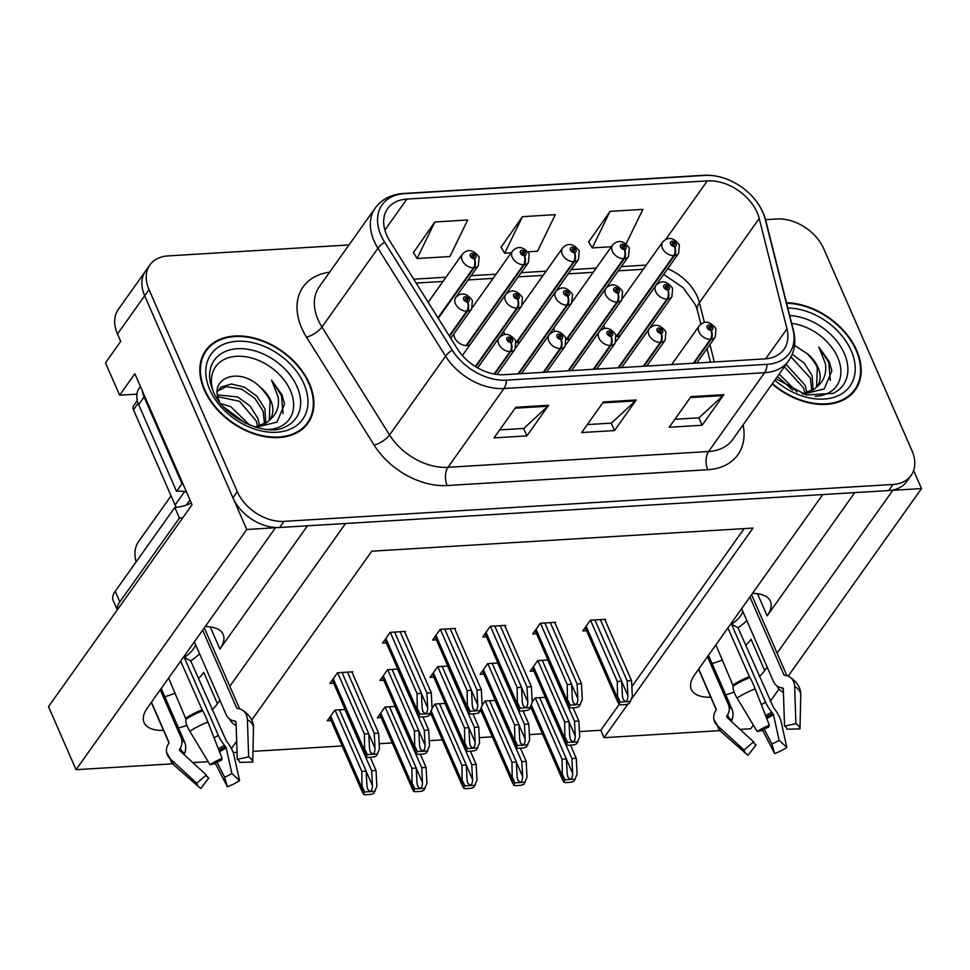 <?xml version="1.0" encoding="UTF-8"?>
<svg xmlns="http://www.w3.org/2000/svg" width="970" height="970" viewBox="0 0 970 970"><rect width="100%" height="100%" fill="white"/><g stroke="black" fill="none" stroke-linecap="round" stroke-linejoin="round"><path stroke-width="1.45" d="M752.465 593.422A41.819 19.63 -23.6 0 1 770.435 601.255A41.819 19.63 -23.6 0 1 767.149 615.865L854.752 492.627M307.49 525.801L219.887 649.051A41.819 19.63 156.4 0 0 223.173 634.428A41.819 19.63 156.4 0 0 205.203 626.596M725.742 694.823A41.819 19.63 156.4 0 0 734.096 692.059M759.34 676.623A41.819 19.63 156.4 0 0 764.699 670.549L767.161 667.081M764.699 670.549L751.022 639.242A41.819 19.63 -23.6 0 1 745.663 645.329M722.48 659.927A41.819 19.63 -23.6 0 1 712.065 663.516M453.863 333.935A10.452 7.275 35.4 0 0 454.603 337.645A10.452 7.275 35.4 0 0 469.977 344.811M516.283 342.555A10.452 7.275 35.4 0 0 520.041 341.779M566.347 339.524A10.452 7.275 35.4 0 0 570.105 338.736M616.411 336.481A10.452 7.275 35.4 0 0 620.169 335.705M178.48 728.009A41.819 19.63 156.4 0 0 186.834 725.245M212.078 709.81A41.819 19.63 156.4 0 0 217.438 703.723L219.899 700.267M164.803 696.702A41.819 19.63 156.4 0 0 175.218 693.113M198.401 678.503A41.819 19.63 156.4 0 0 203.761 672.416L217.438 703.723M136.94 394.135L119.625 395.19L105.487 362.828L120.716 341.404L117.479 334.007A39.212 27.281 35.4 0 1 118.376 309.297L145.561 271.042A39.212 27.281 35.4 0 0 144.675 295.753L246.78 529.487L275.48 527.741L147.355 707.979A41.819 19.63 156.4 0 0 144.069 722.589A41.819 19.63 156.4 0 0 163.506 730.398M119.625 395.19L134.854 373.765L192.06 504.703L48.5 706.657L76.036 769.683L246.78 529.487M788.186 676.126L921.5 488.577L913.619 470.523M740.086 729.428L750.756 728.785L753.351 725.123M770.18 701.443L778.983 689.076M777.079 653.125L892.812 490.311L921.5 488.577M229.817 686.311L345.55 523.497L822.73 494.567L694.617 674.793A41.819 19.63 156.4 0 0 691.331 689.415A41.819 19.63 156.4 0 0 710.768 697.224M208.126 761.68L192.824 762.602M172.672 763.827L76.036 769.683M631.506 699.018L753.023 528.068L371.765 551.19L251.703 720.079M236.68 741.226L231.406 748.634M719.934 730.652L604.031 737.673L627.954 704.026M547.25 371.255A10.452 7.275 35.4 0 0 547.25 372.08M597.314 368.224A10.452 7.275 35.4 0 0 597.314 369.049M503.927 330.891A10.452 7.275 35.4 0 0 504.618 334.517M553.979 327.86A10.452 7.275 35.4 0 0 554.682 331.473M604.043 324.829A10.452 7.275 35.4 0 0 604.734 328.442M136.164 561.836A39.212 27.281 -144.6 0 1 138.637 541.49L171.072 495.852M579.405 731.574L600.794 730.277L604.031 737.673M233.176 752.562L237.044 752.332M252.976 751.362L342.167 745.954M379.161 743.711L392.232 742.923M429.225 740.68L442.284 739.88M479.289 737.636L492.348 736.848M529.353 734.605L542.412 733.817M600.794 730.277L619.175 704.426M631.834 686.614L744.148 528.614M395.19 706.427L384.969 707.045L377.354 717.764L381.137 717.533M429.734 714.587L431.201 714.502M445.254 703.395L435.033 704.014L432.062 708.185M479.798 711.556L481.253 711.459M495.318 700.364L485.097 700.983L482.126 705.154M529.862 708.512L531.317 708.427M545.382 697.321L535.149 697.951L532.19 702.11M345.138 709.47L334.905 710.088L327.29 720.795L331.073 720.564M397.785 669.094L387.563 669.712L379.949 680.419L383.732 680.188M447.849 666.051L437.628 666.669L430.013 677.387L433.796 677.157M497.913 663.019L487.68 663.638L480.077 674.344L483.848 674.114M547.977 659.988L537.744 660.606L530.129 671.313L533.912 671.082M352.207 672.683L352.825 671.81L337.499 672.744L329.885 683.45L333.668 683.219M454.93 629.275L455.548 628.402L440.222 629.324L432.608 640.042L436.379 639.812M504.994 626.232L505.612 625.359L490.274 626.293L482.66 636.999L486.443 636.769M555.046 623.201L555.664 622.328L540.338 623.261L532.724 633.968L536.507 633.737M605.11 620.169L605.729 619.296L590.403 620.218L582.788 630.937L586.571 630.706M404.866 632.307L405.484 631.434L390.158 632.367L382.544 643.074L386.327 642.843M204.318 389.964A62.735 43.662 35.4 0 0 255.158 434.257A62.735 43.662 35.4 0 0 308.011 423.114A62.735 43.662 35.4 0 0 309.43 383.587A62.735 43.662 35.4 0 0 258.59 339.294A62.735 43.662 35.4 0 0 205.749 350.425A62.735 43.662 35.4 0 0 204.318 389.964M305.647 426.048A62.735 43.662 35.4 0 0 306.762 423.732M772.181 383.95A62.735 43.662 35.4 0 0 855.273 389.94A62.735 43.662 35.4 0 0 856.692 350.4A62.735 43.662 35.4 0 0 786.476 302.737M852.897 392.862A62.735 43.662 35.4 0 0 854.024 390.558M386.654 235.043A41.819 29.1 -144.6 0 1 387.6 208.683A41.819 29.1 -144.6 0 1 406.903 199.08L707.36 180.856A41.819 29.1 -144.6 0 1 759.219 218.492L786.973 328.842A41.819 29.1 -144.6 0 1 783.99 349.285A41.819 29.1 -144.6 0 1 764.687 358.9L504.085 374.699A41.819 29.1 -144.6 0 1 457.355 348.824L389.746 240.887A41.819 29.1 -144.6 0 1 386.654 235.043M381.016 235.383A48.536 33.78 35.4 0 0 384.617 242.173L452.226 350.109A48.536 33.78 35.4 0 0 506.461 380.143L767.064 364.332A48.536 33.78 35.4 0 0 792.939 329.448L765.172 219.099A48.536 33.78 35.4 0 0 753.108 197.346A48.536 33.78 35.4 0 0 728.373 179.753A48.536 33.78 35.4 0 0 704.984 175.424L404.526 193.636A48.536 33.78 35.4 0 0 381.016 235.383M349.006 244.937L168.004 255.91A39.212 27.281 35.4 0 0 149.913 264.931L145.561 271.042A39.212 27.281 35.4 0 0 144.675 295.753L232.921 497.755A39.212 27.281 35.4 0 0 279.639 527.498L888.653 490.565A39.212 27.281 35.4 0 0 906.744 481.556L911.097 475.433A39.212 27.281 35.4 0 0 911.994 450.735L823.736 248.732A39.212 27.281 35.4 0 0 777.031 218.99L765.585 219.681M626.111 243.87L642.88 209.362L610.033 211.363L588.669 241.93M434.839 221.984L417.088 258.517L449.934 256.529L467.685 219.984L434.839 221.984L413.475 252.552M527.862 251.812L537.525 251.218L555.289 214.673L522.43 216.674L501.066 247.241M149.913 264.931A39.212 27.281 35.4 0 0 149.016 289.63L237.274 491.632A39.212 27.281 35.4 0 0 283.98 521.375L893.006 484.454A39.212 27.281 35.4 0 0 911.097 475.433M548.644 405.278L526.892 435.882L494.045 437.87L515.785 407.267L548.644 405.278A10.452 5.687 -93.5 0 1 547.832 406.212L515.131 408.2M723.838 394.657L702.086 425.26L669.227 427.249L690.979 396.645L723.838 394.657A10.452 5.687 -93.5 0 1 723.026 395.59L690.325 397.579M636.235 399.967L614.483 430.571L581.636 432.559L603.388 401.956L636.235 399.967A10.452 5.687 -93.5 0 1 635.423 400.901L602.734 402.889M614.483 430.571L611.233 423.138M587.311 424.581L611.415 423.126L635.423 400.901M702.086 425.26L698.837 417.827M674.902 419.27L699.006 417.815L723.026 395.59M526.892 435.882L523.642 428.449M499.708 429.892L523.812 428.437L547.832 406.212M522.43 216.674L504.679 253.206L500.896 246.962M511.263 252.818L504.679 253.206M417.088 258.517L413.305 252.273M610.033 211.363L592.27 247.896L588.499 241.651M611.379 246.744L592.27 247.896M205.567 351.807A62.735 43.662 35.4 0 0 203.761 353.626M400.125 631.761L426.897 693.029L427.661 707.821C427.661 711.265 426.836 713.217 425.212 713.678L422.944 711.628L422.18 708.161L421.429 693.368L417.051 693.635L417.318 710.331L418.543 716.284A6.535 3.068 156.4 0 0 421.453 716.988L424.739 716.794A6.535 3.068 156.4 0 0 428.982 715.642L432.099 708.706L431.274 692.774L404.514 631.494M494.712 374.129L510.814 351.492A6.535 3.686 -96 0 0 510.984 342.398A3.262 2.279 35.4 0 0 512.451 339.597A3.262 2.279 35.4 0 0 508.547 337.123A3.262 2.279 35.4 0 0 506.97 339.936A3.262 2.279 35.4 0 0 510.741 342.422L510.123 340.834A1.309 0.909 -144.6 0 1 508.644 339.015A1.309 0.909 -144.6 0 1 510.778 340.531A1.309 0.909 -144.6 0 1 510.22 340.822L510.984 342.398M510.741 342.422A6.535 3.419 89 0 1 510.099 351.54A9.797 6.826 -144.6 0 1 498.774 344.095A9.797 6.826 -144.6 0 1 499.004 337.912C504.424 332.346 510.002 333.316 515.713 340.809L514.973 349.273A9.797 6.826 -144.6 0 1 510.814 351.492M494.106 374.02L510.099 351.54M390.279 632.355L417.051 693.635M394.657 632.088L421.429 693.368M426.897 693.029L431.274 692.774M417.864 709.567L419.998 714.223L430.437 713.593M419.998 714.223L418.543 716.284M347.478 672.137L374.25 733.417L375.002 748.197C375.002 751.641 374.19 753.593 372.553 754.054L370.285 752.005L369.521 748.537L368.77 733.744L364.393 734.011L364.659 750.707L365.884 756.661A6.535 3.068 156.4 0 0 368.806 757.376L372.092 757.17A6.535 3.068 156.4 0 0 376.324 756.03L379.44 749.082L378.627 733.15L351.855 671.87M449.546 336.36L467.479 311.127A6.535 3.686 -96 0 0 467.649 302.034A3.262 2.279 35.4 0 0 469.116 299.233A3.262 2.279 35.4 0 0 465.224 296.759A3.262 2.279 35.4 0 0 463.648 299.572A3.262 2.279 35.4 0 0 467.419 302.058L466.788 300.47A1.309 0.909 -144.6 0 1 465.309 298.651A1.309 0.909 -144.6 0 1 467.443 300.166A1.309 0.909 -144.6 0 1 466.885 300.457L467.649 302.034M467.419 302.058A6.535 3.419 89 0 1 466.764 311.176A9.797 6.826 -144.6 0 1 455.451 303.731A9.797 6.826 -144.6 0 1 455.67 297.547C461.102 291.982 466.667 292.952 472.39 300.445L471.65 308.909A9.797 6.826 -144.6 0 1 467.479 311.127M449.231 335.85L466.764 311.176M337.621 672.731L364.393 734.011M341.998 672.465L368.77 733.744M374.25 733.417L378.627 733.15M365.205 749.943L367.339 754.611L377.791 753.969M367.339 754.611L365.884 756.661M344.883 709.482L371.655 770.762L372.407 785.542C372.407 788.986 371.595 790.938 369.958 791.399L367.691 789.35L366.927 785.882L366.175 771.089L361.798 771.356L362.065 788.052L363.289 794.006A6.535 3.068 156.4 0 0 366.211 794.721L369.497 794.515A6.535 3.068 156.4 0 0 373.729 793.375L376.845 786.428L376.033 770.495L370.261 757.279M438.258 318.318L474.209 267.732A6.535 3.686 -96 0 0 474.391 258.638A3.262 2.279 35.4 0 0 475.846 255.837A3.262 2.279 35.4 0 0 471.953 253.364A3.262 2.279 35.4 0 0 470.377 256.177A3.262 2.279 35.4 0 0 474.148 258.65L473.53 257.062A1.309 0.909 -144.6 0 1 472.05 255.243A1.309 0.909 -144.6 0 1 474.172 256.759A1.309 0.909 -144.6 0 1 473.627 257.062L474.391 258.638M474.148 258.65A6.535 3.419 89 0 1 473.493 267.781A9.797 6.826 -144.6 0 1 462.181 260.324A9.797 6.826 -144.6 0 1 462.399 254.152C467.831 248.587 473.396 249.557 479.119 257.05L478.38 265.513A9.797 6.826 -144.6 0 1 474.209 267.732M437.931 317.808L473.493 267.781M335.026 710.076L361.798 771.356M339.403 709.81L366.175 771.089M371.655 770.762L376.033 770.495M362.61 787.288L364.756 791.956L375.196 791.314M364.756 791.956L363.289 794.006M151.441 702.219L168.901 742.171A1.309 1.152 169.5 0 1 168.841 743.105L168.028 744.536A14.38 12.622 -10.5 0 0 166.61 752.453A14.38 12.622 -10.5 0 0 170.223 758.843L196.752 783.202L206.319 775.006L179.789 750.647A1.309 1.152 169.5 0 1 179.595 749.337L180.408 747.918A14.38 12.622 -10.5 0 0 181.814 740.001A14.38 12.622 -10.5 0 0 181.075 737.576L160.232 689.876M209.932 764.663A30.058 14.101 -23.6 0 1 222.106 758.491L221.451 760.25A17.933 8.415 -23.6 0 0 214.188 763.948L209.932 764.663L189.817 731.283A14.38 4.389 -123.4 0 1 185.985 719.267L168.635 678.042M180.662 661.128L202.584 710.852A14.38 1.37 69.3 0 1 207.932 722.08L222.106 758.491M194.376 641.837L226.192 714.684A14.38 11.919 -61.7 0 0 230.811 719.813A14.38 11.919 -61.7 0 0 233.782 720.843L235.249 721.11A1.309 1.079 118.3 0 1 236.037 722.104L237.274 759.292L248.647 756.879L247.398 719.691A14.38 11.919 -61.7 0 0 241.712 709.688A14.38 11.919 -61.7 0 0 238.741 708.658L237.274 708.391A1.309 1.079 118.3 0 1 236.583 707.833L202.657 630.185M195.552 644.553A26.141 12.27 -23.6 0 1 184.264 657.418L218.298 735.321A14.38 4.389 56.6 0 0 224.434 745.251L226.192 747.834L231.866 773.454L239.566 780.607L233.891 754.987A14.38 4.389 56.6 0 0 226.374 740.995L190.702 660.885A39.212 18.394 156.4 0 0 199.602 653.816M161.214 688.482L184.639 742.086A14.38 11.919 118.3 0 1 184.615 753.253L184.106 754.599M236.146 725.487A14.38 12.622 169.5 0 1 229.757 719.194L229.72 719.134M231.866 773.454A17.933 8.415 -23.6 0 1 224.591 777.14L216.977 762.287M206.877 776.424L208.768 778.098A17.933 8.415 -23.6 0 1 207.689 777.358A17.933 8.415 -23.6 0 1 206.319 775.006M237.274 759.292A17.933 8.415 -23.6 0 1 239.723 762.396L252.746 762.068A30.058 14.101 -23.6 0 0 248.647 756.879M239.566 780.607A30.058 14.101 -23.6 0 1 227.38 786.791L224.591 777.14M208.768 778.098L200.851 788.404A30.058 14.101 -23.6 0 1 199.044 787.155A30.058 14.101 -23.6 0 1 196.752 783.202M215.304 763.232A14.38 1.37 -110.7 0 0 215.776 764.178L227.38 786.791M241.712 709.688C252.273 716.26 253.158 723.996 253.303 725.136A14.38 12.622 169.5 0 1 253.497 727.415L252.746 762.068M182.833 517.677A26.141 12.27 -23.6 0 1 179.426 518.041L119.831 601.885A26.141 12.27 156.4 0 0 117.382 609.754M179.426 518.041L174.806 507.468L115.212 591.312A26.141 12.27 156.4 0 0 113.15 600.442L117.285 609.9M174.806 507.468A26.141 12.27 156.4 0 0 191.345 503.078M182.845 483.606A26.141 18.188 35.4 0 0 181.984 483.703L144.094 396.985A26.141 18.188 -144.6 0 1 142.384 391.007M140.42 386.521L139.256 388.158A26.141 18.188 35.4 0 0 138.661 404.635L176.552 491.353L181.984 483.703M186.531 492.032A26.141 18.188 35.4 0 0 176.552 491.353M184.264 657.418L190.702 660.885M450.189 628.73L476.961 689.997L477.713 704.79C477.713 708.233 476.9 710.185 475.264 710.646L472.996 708.585L472.244 705.117L471.493 690.337L467.103 690.591L467.382 707.288L468.607 713.241A6.535 3.068 156.4 0 0 471.517 713.956L474.803 713.762A6.535 3.068 156.4 0 0 479.047 712.611L482.151 705.663L481.338 689.731L454.566 628.463M543.94 372.286L560.866 348.46A6.535 3.686 -96 0 0 561.048 339.367A3.262 2.279 35.4 0 0 562.503 336.566A3.262 2.279 35.4 0 0 558.611 334.092A3.262 2.279 35.4 0 0 557.035 336.893A3.262 2.279 35.4 0 0 560.805 339.379L560.187 337.79A1.309 0.909 -144.6 0 1 558.708 335.972A1.309 0.909 -144.6 0 1 560.83 337.487A1.309 0.909 -144.6 0 1 560.284 337.79L561.048 339.367M560.805 339.379A6.535 3.419 89 0 1 560.151 348.509A9.797 6.826 -144.6 0 1 548.838 341.052A9.797 6.826 -144.6 0 1 549.056 334.88C554.488 329.315 560.054 330.285 565.777 337.778L565.037 346.241A9.797 6.826 -144.6 0 1 560.866 348.46M543.224 372.322L560.151 348.509M440.332 629.324L467.103 690.591M444.721 629.057L471.493 690.337M476.961 689.997L481.338 689.731M467.916 706.524L470.062 711.192L480.502 710.561M470.062 711.192L468.607 713.241M500.253 625.686L527.025 686.966L527.777 701.759C527.777 705.19 526.965 707.142 525.328 707.603L523.06 705.554L522.309 702.086L521.545 687.293L517.168 687.56L517.434 704.256L518.659 710.21A6.535 3.068 156.4 0 0 521.581 710.925L524.867 710.719A6.535 3.068 156.4 0 0 529.111 709.579L532.215 702.632L531.402 686.699L504.63 625.42M593.992 369.255L610.93 345.429A6.535 3.686 -96 0 0 611.1 336.335A3.262 2.279 35.4 0 0 612.567 333.534A3.262 2.279 35.4 0 0 608.675 331.049A3.262 2.279 35.4 0 0 607.099 333.862A3.262 2.279 35.4 0 0 610.87 336.347L610.239 334.759A1.309 0.909 -144.6 0 1 608.76 332.94A1.309 0.909 -144.6 0 1 610.894 334.456A1.309 0.909 -144.6 0 1 610.336 334.747L611.1 336.335M610.87 336.347A6.535 3.419 89 0 1 610.215 345.466A9.797 6.826 -144.6 0 1 598.902 338.021A9.797 6.826 -144.6 0 1 599.12 331.849C604.553 326.284 610.118 327.242 615.841 334.735L615.101 343.198A9.797 6.826 -144.6 0 1 610.93 345.429M593.276 369.291L610.215 345.466M490.396 626.293L517.168 687.56M494.773 626.026L521.545 687.293M527.025 686.966L531.402 686.699M517.98 703.492L520.126 708.161L530.566 707.53M520.126 708.161L518.659 710.21M550.317 622.655L577.089 683.923L577.841 698.715C577.841 702.159 577.029 704.111 575.392 704.572L573.125 702.522L572.361 699.055L571.609 684.262L567.232 684.529L567.499 701.225L568.723 707.178A6.535 3.068 156.4 0 0 571.645 707.894L574.931 707.688A6.535 3.068 156.4 0 0 579.163 706.536L582.279 699.6L581.466 683.668L554.694 622.388M644.056 366.211L660.994 342.386A6.535 3.686 -96 0 0 661.164 333.292A3.262 2.279 35.4 0 0 662.631 330.491A3.262 2.279 35.4 0 0 658.739 328.018A3.262 2.279 35.4 0 0 657.151 330.831A3.262 2.279 35.4 0 0 660.922 333.316L660.303 331.728A1.309 0.909 -144.6 0 1 658.824 329.909A1.309 0.909 -144.6 0 1 660.958 331.425A1.309 0.909 -144.6 0 1 660.4 331.716L661.164 333.292M660.922 333.316A6.535 3.419 89 0 1 660.279 342.434A9.797 6.826 -144.6 0 1 648.966 334.989A9.797 6.826 -144.6 0 1 649.185 328.806C654.604 323.24 660.182 324.21 665.905 331.704L665.165 340.167A9.797 6.826 -144.6 0 1 660.994 342.386M643.34 366.26L660.279 342.434M540.46 623.249L567.232 684.529M544.837 622.982L571.609 684.262M577.089 683.923L581.466 683.668M568.044 700.461L570.178 705.129L580.63 704.487M570.178 705.129L568.723 707.178M600.381 619.624L627.141 680.891L627.905 695.684C627.905 699.127 627.081 701.08 625.456 701.54L623.189 699.479L622.425 696.011L621.673 681.231L617.296 681.486L617.563 698.182L618.787 704.135A6.535 3.068 156.4 0 0 621.709 704.851L624.983 704.656A6.535 3.068 156.4 0 0 629.227 703.505L632.343 696.557L631.531 680.625L604.759 619.357M694.12 363.18L711.058 339.354A6.535 3.686 -96 0 0 711.228 330.261A3.262 2.279 35.4 0 0 712.695 327.46A3.262 2.279 35.4 0 0 708.803 324.986A3.262 2.279 35.4 0 0 707.215 327.799A3.262 2.279 35.4 0 0 710.986 330.273L710.367 328.684A1.309 0.909 -144.6 0 1 708.888 326.866A1.309 0.909 -144.6 0 1 711.022 328.381A1.309 0.909 -144.6 0 1 710.464 328.684L711.228 330.261M710.986 330.273A6.535 3.419 89 0 1 710.343 339.403A9.797 6.826 -144.6 0 1 699.018 331.946A9.797 6.826 -144.6 0 1 699.249 325.774C704.669 320.209 710.246 321.179 715.957 328.672L715.229 337.136A9.797 6.826 -144.6 0 1 711.058 339.354M693.404 363.216L710.343 339.403M590.524 620.218L617.296 681.486M594.901 619.951L621.673 681.231M627.141 680.891L631.531 680.625M618.108 697.418L620.242 702.086L630.682 701.455M620.242 702.086L618.787 704.135M397.542 669.106L424.302 730.374L425.066 745.166C425.066 748.61 424.242 750.562 422.617 751.022L420.349 748.961L419.586 745.506L418.834 730.713L414.457 730.98L414.724 747.676L415.948 753.629A6.535 3.068 156.4 0 0 418.87 754.333L422.144 754.139A6.535 3.068 156.4 0 0 426.388 752.987L429.504 746.039L428.691 730.107L422.92 716.903M475.809 366.805L517.543 308.096A6.535 3.686 -96 0 0 517.713 299.002A3.262 2.279 35.4 0 0 519.18 296.202A3.262 2.279 35.4 0 0 515.288 293.728A3.262 2.279 35.4 0 0 513.7 296.541A3.262 2.279 35.4 0 0 517.471 299.015L516.852 297.426A1.309 0.909 -144.6 0 1 515.373 295.608A1.309 0.909 -144.6 0 1 517.507 297.123A1.309 0.909 -144.6 0 1 516.949 297.426L517.713 299.002M517.471 299.015A6.535 3.419 89 0 1 516.828 308.145A9.797 6.826 -144.6 0 1 505.515 300.688A9.797 6.826 -144.6 0 1 505.734 294.516C511.154 288.951 516.731 289.921 522.442 297.414L521.714 305.877A9.797 6.826 -144.6 0 1 517.543 308.096M475.336 366.514L516.828 308.145M387.685 669.7L414.457 730.98M392.062 669.433L418.834 730.713M424.302 730.374L428.691 730.107M415.269 746.912L417.403 751.568L427.843 750.938M417.403 751.568L415.948 753.629M447.594 666.063L474.366 727.342L475.118 742.135C475.118 745.578 474.306 747.53 472.681 747.991L470.401 745.93L469.65 742.462L468.898 727.67L464.509 727.936L464.788 744.633L466.012 750.586A6.535 3.068 156.4 0 0 468.922 751.301L472.208 751.107A6.535 3.068 156.4 0 0 476.452 749.955L479.556 743.008L478.743 727.076L472.984 713.871M518.732 373.814L567.608 305.065A6.535 3.686 -96 0 0 567.777 295.971A3.262 2.279 35.4 0 0 569.245 293.17A3.262 2.279 35.4 0 0 565.352 290.685A3.262 2.279 35.4 0 0 563.764 293.498A3.262 2.279 35.4 0 0 567.535 295.983L566.916 294.395A1.309 0.909 -144.6 0 1 565.437 292.576A1.309 0.909 -144.6 0 1 567.571 294.092A1.309 0.909 -144.6 0 1 567.013 294.383L567.777 295.971M567.535 295.983A6.535 3.419 89 0 1 566.892 305.101A9.797 6.826 -144.6 0 1 555.567 297.657A9.797 6.826 -144.6 0 1 555.798 291.485C561.218 285.92 566.795 286.877 572.506 294.383L571.779 302.834A9.797 6.826 -144.6 0 1 567.608 305.065M518.016 373.85L566.892 305.101M437.749 666.669L464.509 727.936M442.126 666.402L468.898 727.67M474.366 727.342L478.743 727.076M465.321 743.869L467.467 748.537L477.907 747.906M467.467 748.537L466.012 750.586M497.658 663.031L524.43 724.311L525.182 739.091C525.182 742.535 524.37 744.487 522.733 744.948L520.466 742.899L519.714 739.431L518.95 724.638L514.573 724.905L514.84 741.601L516.076 747.555A6.535 3.068 156.4 0 0 518.986 748.27L522.272 748.064A6.535 3.068 156.4 0 0 526.516 746.924L529.62 739.977L528.808 724.044L523.036 710.84M568.796 370.782L617.66 302.022A6.535 3.686 -96 0 0 617.841 292.928A3.262 2.279 35.4 0 0 619.296 290.127A3.262 2.279 35.4 0 0 615.404 287.654A3.262 2.279 35.4 0 0 613.828 290.466A3.262 2.279 35.4 0 0 617.599 292.952L616.981 291.364A1.309 0.909 -144.6 0 1 615.501 289.545A1.309 0.909 -144.6 0 1 617.635 291.061A1.309 0.909 -144.6 0 1 617.078 291.352L617.841 292.928M617.599 292.952A6.535 3.419 89 0 1 616.944 302.07A9.797 6.826 -144.6 0 1 605.632 294.625A9.797 6.826 -144.6 0 1 605.85 288.442C611.282 282.876 616.847 283.846 622.57 291.339L621.831 299.803A9.797 6.826 -144.6 0 1 617.66 302.022M568.08 370.819L616.944 302.07M487.801 663.625L514.573 724.905M492.19 663.359L518.95 724.638M524.43 724.311L528.808 724.044M515.385 740.837L517.531 745.506L527.971 744.863M517.531 745.506L516.076 747.555M547.723 660L574.495 721.268L575.246 736.06C575.246 739.504 574.434 741.456 572.797 741.917L570.53 739.855L569.766 736.4L569.014 721.607L564.637 721.874L564.904 738.57L566.128 744.523A6.535 3.068 156.4 0 0 569.05 745.227L572.336 745.033A6.535 3.068 156.4 0 0 576.568 743.881L579.684 736.933L578.872 721.001L573.1 707.797M618.86 367.739L667.724 298.99A6.535 3.686 -96 0 0 667.894 289.897A3.262 2.279 35.4 0 0 669.361 287.096A3.262 2.279 35.4 0 0 665.468 284.622A3.262 2.279 35.4 0 0 663.892 287.435A3.262 2.279 35.4 0 0 667.663 289.909L667.045 288.32A1.309 0.909 -144.6 0 1 665.565 286.502A1.309 0.909 -144.6 0 1 667.687 288.017A1.309 0.909 -144.6 0 1 667.13 288.32L667.894 289.897M667.663 289.909A6.535 3.419 89 0 1 667.008 299.039A9.797 6.826 -144.6 0 1 655.696 291.582A9.797 6.826 -144.6 0 1 655.914 285.41C661.346 279.845 666.911 280.815 672.634 288.308L671.895 296.771A9.797 6.826 -144.6 0 1 667.724 298.99M618.145 367.788L667.008 299.039M537.865 660.594L564.637 721.874M542.242 660.327L569.014 721.607M574.495 721.268L578.872 721.001M565.449 737.806L567.596 742.462L578.035 741.832M567.596 742.462L566.128 744.523M394.948 706.451L421.707 767.719L422.471 782.511C422.471 785.955 421.659 787.907 420.022 788.367L417.755 786.306L416.991 782.838L416.239 768.058L411.862 768.313L412.129 785.009L413.353 790.962A6.535 3.068 156.4 0 0 416.275 791.678L419.561 791.484A6.535 3.068 156.4 0 0 423.793 790.332L426.909 783.384L426.097 767.452L420.325 754.248M466.776 345.587L524.273 264.701A6.535 3.686 -96 0 0 524.443 255.607A3.262 2.279 35.4 0 0 525.91 252.806A3.262 2.279 35.4 0 0 522.018 250.333A3.262 2.279 35.4 0 0 520.441 253.134A3.262 2.279 35.4 0 0 524.212 255.619L523.594 254.031A1.309 0.909 -144.6 0 1 522.115 252.212A1.309 0.909 -144.6 0 1 524.236 253.728A1.309 0.909 -144.6 0 1 523.679 254.019L524.443 255.607M524.212 255.619A6.535 3.419 89 0 1 523.558 264.737A9.797 6.826 -144.6 0 1 512.245 257.292A9.797 6.826 -144.6 0 1 512.463 251.121C517.895 245.555 523.461 246.513 529.183 254.019L528.444 262.47A9.797 6.826 -144.6 0 1 524.273 264.701M466.085 345.587L523.558 264.737M385.09 707.045L411.862 768.313M389.467 706.778L416.239 768.058M421.707 767.719L426.097 767.452M412.674 784.257L414.808 788.913L425.248 788.283M414.808 788.913L413.353 790.962M445 703.408L471.772 764.687L472.536 779.48C472.536 782.911 471.711 784.863 470.086 785.336L467.819 783.275L467.055 779.807L466.303 765.015L461.926 765.281L462.193 781.978L463.417 787.931A6.535 3.068 156.4 0 0 466.327 788.646L469.613 788.44A6.535 3.068 156.4 0 0 473.857 787.301L476.973 780.353L476.161 764.421L470.389 751.216M516.84 342.555L574.337 261.657A6.535 3.686 -96 0 0 574.507 252.564A3.262 2.279 35.4 0 0 575.974 249.775A3.262 2.279 35.4 0 0 572.082 247.289A3.262 2.279 35.4 0 0 570.493 250.102A3.262 2.279 35.4 0 0 574.276 252.588L573.646 251A1.309 0.909 -144.6 0 1 572.167 249.181A1.309 0.909 -144.6 0 1 574.301 250.696A1.309 0.909 -144.6 0 1 573.743 250.987L574.507 252.564M574.276 252.588A6.535 3.419 89 0 1 573.622 261.706A9.797 6.826 -144.6 0 1 562.309 254.261A9.797 6.826 -144.6 0 1 562.527 248.077C567.947 242.512 573.525 243.482 579.248 250.975L578.508 259.439A9.797 6.826 -144.6 0 1 574.337 261.657M516.246 342.41L573.622 261.706M435.154 704.014L461.926 765.281M439.531 703.747L466.303 765.015M471.772 764.687L476.161 764.421M462.738 781.214L464.872 785.882L475.312 785.251M464.872 785.882L463.417 787.931M495.064 700.376L521.836 761.656L522.587 776.436C522.587 779.88 521.775 781.832 520.138 782.293L517.871 780.244L517.119 776.776L516.367 761.984L511.978 762.25L512.257 778.946L513.482 784.9A6.535 3.068 156.4 0 0 516.392 785.615L519.678 785.409A6.535 3.068 156.4 0 0 523.921 784.269L527.025 777.322L526.213 761.389L520.441 748.173M566.892 339.524L624.401 258.626A6.535 3.686 -96 0 0 624.571 249.532A3.262 2.279 35.4 0 0 626.038 246.732A3.262 2.279 35.4 0 0 622.146 244.258A3.262 2.279 35.4 0 0 620.558 247.071A3.262 2.279 35.4 0 0 624.328 249.545L623.71 247.956A1.309 0.909 -144.6 0 1 622.231 246.137A1.309 0.909 -144.6 0 1 624.365 247.653A1.309 0.909 -144.6 0 1 623.807 247.956L624.571 249.532M624.328 249.545A6.535 3.419 89 0 1 623.686 258.675A9.797 6.826 -144.6 0 1 612.361 251.218A9.797 6.826 -144.6 0 1 612.591 245.046C618.011 239.481 623.589 240.451 629.3 247.944L628.572 256.407A9.797 6.826 -144.6 0 1 624.401 258.626M566.31 339.379L623.686 258.675M485.206 700.97L511.978 762.25M489.595 700.704L516.367 761.984M521.836 761.656L526.213 761.389M512.79 778.182L514.937 782.851L525.376 782.208M514.937 782.851L513.482 784.9M545.128 697.345L571.9 758.613L572.652 773.405C572.652 776.849 571.839 778.801 570.202 779.262L567.935 777.2L567.183 773.733L566.419 758.952L562.042 759.207L562.309 775.903L563.534 781.856A6.535 3.068 156.4 0 0 566.456 782.572L569.742 782.378A6.535 3.068 156.4 0 0 573.985 781.226L577.089 774.278L576.277 758.346L570.505 745.142M616.956 336.481L674.465 255.595A6.535 3.686 -96 0 0 674.635 246.501A3.262 2.279 35.4 0 0 676.102 243.7A3.262 2.279 35.4 0 0 672.198 241.227A3.262 2.279 35.4 0 0 670.622 244.028A3.262 2.279 35.4 0 0 674.393 246.513L673.774 244.925A1.309 0.909 -144.6 0 1 672.295 243.106A1.309 0.909 -144.6 0 1 674.429 244.622A1.309 0.909 -144.6 0 1 673.871 244.913L674.635 246.501M674.393 246.513A6.535 3.419 89 0 1 673.75 255.631A9.797 6.826 -144.6 0 1 662.425 248.187A9.797 6.826 -144.6 0 1 662.655 242.015C668.075 236.45 673.653 237.407 679.364 244.913L678.624 253.364A9.797 6.826 -144.6 0 1 674.465 255.595M616.374 336.347L673.75 255.631M535.27 697.939L562.042 759.207M539.647 697.672L566.419 758.952M571.9 758.613L576.277 758.346M562.855 775.151L565.001 779.807L575.44 779.177M565.001 779.807L563.534 781.856M212.866 390.389A45.226 31.476 -144.6 0 1 239.044 356.22A45.226 31.476 -144.6 0 1 290.418 390.595A45.226 31.476 -144.6 0 1 267.926 429.528M255.874 427.297L276.996 422.12L284.586 404.053L282.015 394.851L271.576 380.191L278.123 396.839C279.554 406.745 276.559 414.59 269.139 420.374A29.549 20.564 35.4 0 0 270.084 419.185A29.549 20.564 35.4 0 0 270.751 400.574A29.549 20.564 35.4 0 0 259.936 386.848C238.681 365.811 208.053 378.445 219.475 401.325M204.864 389.928A62.08 43.201 -144.6 0 1 206.27 350.8A62.08 43.201 -144.6 0 1 258.566 339.779A62.08 43.201 -144.6 0 1 308.884 383.623A62.08 43.201 -144.6 0 1 307.478 422.738A62.08 43.201 -144.6 0 1 255.183 433.76A62.08 43.201 -144.6 0 1 204.864 389.928M217.619 394.887L237.698 396.972L250.005 405.981L257.971 418.543L259.633 426.182M217.959 396.669L239.566 401.337L256.25 420.98L257.705 426.642M217.389 391.734L221.002 387.139L231.406 383.999L244.61 387.26L256.917 396.269L264.883 408.831L265.853 423.308M217.765 390.971L226.325 386.666L241.712 389.164L254.977 398.476L263.149 411.256L264.495 424.157M269.139 420.374L267.308 422.192L255.001 427.03M259.936 386.848C266.216 393.65 269.587 398.549 270.06 401.544L269.248 420.252M220.93 403.666L230.799 406.685L249.702 425.127M223.9 407.133L245.446 423.211M137.291 400.549L133.63 405.702A6.535 4.547 35.4 0 0 133.484 409.813L175.061 505.006A6.535 4.547 35.4 0 0 176.649 507.31M271.576 380.191L281.47 395.627L283.07 413.705M698.703 669.045L716.163 708.985A1.309 1.152 169.5 0 1 716.102 709.931L715.29 711.349A14.38 12.622 -10.5 0 0 713.871 719.267A14.38 12.622 -10.5 0 0 717.485 725.669L744.014 750.028L753.581 741.82L727.051 717.461A1.309 1.152 169.5 0 1 726.857 716.163L727.67 714.732A14.38 12.622 -10.5 0 0 729.076 706.815A14.38 12.622 -10.5 0 0 728.337 704.39L707.494 656.69M757.194 731.489A30.058 14.101 -23.6 0 1 769.368 725.305L768.713 727.076A17.933 8.415 -23.6 0 0 761.45 730.762L757.194 731.489L737.079 698.097A14.38 4.389 -123.4 0 1 733.247 686.093L715.896 644.868M727.912 627.954L749.846 677.666A14.38 1.37 69.3 0 1 755.193 688.906L769.368 725.305M741.626 608.663L773.454 681.498A14.38 11.919 -61.7 0 0 778.073 686.627A14.38 11.919 -61.7 0 0 781.032 687.657L782.511 687.924A1.309 1.079 118.3 0 1 783.299 688.93L784.536 726.118L795.909 723.693L794.66 686.518A14.38 11.919 -61.7 0 0 788.962 676.514A14.38 11.919 -61.7 0 0 786.003 675.472L784.536 675.205A1.309 1.079 118.3 0 1 783.845 674.647L749.919 596.999M742.814 611.367A26.141 12.27 -23.6 0 1 731.525 624.231L765.56 702.135A14.38 4.389 56.6 0 0 771.696 712.065L773.454 714.647L779.128 740.268L786.828 747.433L781.153 721.801A14.38 4.389 56.6 0 0 773.636 707.821L737.964 627.699A39.212 18.394 156.4 0 0 746.864 620.642M708.476 655.308L731.889 708.912A14.38 11.919 118.3 0 1 731.877 720.079L731.368 721.425M783.408 692.313A14.38 12.622 169.5 0 1 777.019 686.02L776.982 685.948M779.128 740.268A17.933 8.415 -23.6 0 1 771.853 743.954L764.227 729.101M754.139 743.238L756.03 744.911A17.933 8.415 -23.6 0 1 754.951 744.172A17.933 8.415 -23.6 0 1 753.581 741.82M784.536 726.118A17.933 8.415 -23.6 0 1 786.985 729.21L800.007 728.894A30.058 14.101 -23.6 0 0 795.909 723.693M786.828 747.433A30.058 14.101 -23.6 0 1 774.642 753.605L771.853 743.954M756.03 744.911L748.112 755.218A30.058 14.101 -23.6 0 1 746.306 753.969A30.058 14.101 -23.6 0 1 744.014 750.028M762.565 730.058A14.38 1.37 -110.7 0 0 763.038 730.992L774.642 753.605M788.962 676.514C799.535 683.086 800.42 690.822 800.565 691.962A14.38 12.622 169.5 0 1 800.747 694.241L800.007 728.894M731.525 624.231L737.964 627.699M791.678 323.386A45.226 31.476 -144.6 0 1 837.68 357.409A45.226 31.476 -144.6 0 1 815.188 396.342M803.136 394.123L824.257 388.934L831.848 370.879L829.277 361.677L818.838 347.005L825.385 363.653C826.816 373.559 823.821 381.416 816.4 387.2A29.549 20.564 35.4 0 0 817.346 386.012A29.549 20.564 35.4 0 0 818.013 367.387A29.549 20.564 35.4 0 0 807.198 353.662L794.551 345.441M786.609 303.27A62.08 43.201 -144.6 0 1 856.146 350.437A62.08 43.201 -144.6 0 1 854.74 389.564A62.08 43.201 -144.6 0 1 772.447 383.574M786.112 364.356L805.233 385.369L806.894 393.008M784.378 366.781L803.512 387.794L804.967 393.468M792.26 354.268L804.336 363.265L812.145 375.657L813.115 390.122M791.011 356.936L810.411 378.082L811.757 390.983M816.4 387.2L814.57 389.006L802.263 393.856M807.198 353.662C813.478 360.464 816.849 365.363 817.322 368.37L816.51 387.078M779.201 374.068L796.964 391.941M777.479 376.505L792.708 390.025M818.838 347.005L828.732 362.44L830.332 380.519M767.149 615.865L757.473 593.725M219.887 649.051L210.211 626.911M117.479 334.007L149.016 289.63M759.219 218.492L699.406 302.64A41.819 29.1 35.4 0 0 697.369 296.723A41.819 29.1 35.4 0 0 667.699 268.751M704.39 322.452L699.406 302.64A23.522 13.095 165.9 0 0 697.442 310.509L695.514 304.956L683.244 287.787L663.674 274.401M406.903 199.08L384.872 230.072M743.068 424.908A65.354 45.481 -144.6 0 1 707.748 469.735L447.146 485.533A13.071 7.105 -93.5 0 1 447.958 467.31L503.976 388.521A52.283 36.387 -144.6 0 1 445.57 356.172L377.961 248.235A52.283 36.387 -144.6 0 1 374.08 240.936A52.283 36.387 -144.6 0 1 375.269 207.98L319.263 286.781A52.283 36.387 35.4 0 0 318.075 319.724A52.283 36.387 35.4 0 0 321.943 327.023L389.564 434.96A52.283 36.387 35.4 0 0 447.958 467.31L708.573 451.511A52.283 36.387 35.4 0 0 732.702 439.495L788.707 360.695A52.283 36.387 -144.6 0 1 764.578 372.71L503.976 388.521A13.071 7.105 -93.5 0 0 506.461 380.143M384.617 242.173A13.071 4.801 -32.1 0 0 377.961 248.235L321.943 327.023A13.071 4.801 147.9 0 1 306.532 337.172A65.354 45.481 -144.6 0 1 329.63 272.194M767.064 364.332A13.071 7.105 86.5 0 1 764.578 372.71L708.573 451.511A13.071 7.105 -93.5 0 0 707.748 469.735M792.939 329.448A13.071 7.275 -14.1 0 1 793.533 330.77L765.766 220.42A13.071 7.275 -14.1 0 0 765.172 219.099M447.146 485.533A65.354 45.481 -144.6 0 1 374.141 445.109A13.071 4.801 147.9 0 0 389.564 434.96L445.57 356.172A13.071 4.801 -32.1 0 1 452.226 350.109M704.984 175.424A13.071 7.105 -93.5 0 0 703.686 175.279L403.229 193.503A13.071 7.105 86.5 0 1 404.526 193.636M374.141 445.109L306.532 337.172M237.274 491.632L232.921 497.755M283.98 521.375L279.639 527.498M893.006 484.454L888.653 490.565M786.973 328.842L765.657 358.827M714.32 361.955L709.943 344.556M707.36 180.856L665.76 239.384M646.25 265.089L621.321 266.592M596.186 268.12L571.257 269.636M546.122 271.151L521.193 272.667M496.058 274.195L471.141 275.698M446.006 277.226L413.741 279.178M643.183 269.393L640.649 269.454A23.522 12.792 -93.5 0 0 643.825 268.496M421.441 693.586L427.661 707.821M385.878 638.381L417.318 710.331M368.782 733.975L375.002 748.197M333.231 678.757L364.659 750.707M366.187 771.32L372.407 785.542M330.637 716.102L362.065 788.052M186.082 717.994A39.212 18.394 -23.6 0 1 201.978 709.931M236.583 707.833A39.212 18.394 -23.6 0 1 237.638 708.452M184.639 742.086A26.141 12.27 -23.6 0 1 181.645 739.237M218.298 735.321A26.141 12.27 -23.6 0 1 214.067 737.818M224.434 745.251A30.919 14.514 -23.6 0 1 218.335 748.779M184.615 753.253A30.919 14.514 -23.6 0 1 180.408 747.918M233.782 720.843A30.919 14.514 -23.6 0 1 236.049 722.504M225.513 746.56A32.24 15.132 -23.6 0 1 218.941 750.343M180.068 750.889A32.24 15.132 -23.6 0 1 179.595 749.337M226.192 747.834A32.58 15.29 -23.6 0 1 219.462 751.702M199.044 787.155L173.63 764.724A44.705 20.976 -23.6 0 1 170.223 758.843M247.398 719.691A44.705 20.976 -23.6 0 1 253.497 727.415M189.817 731.283A44.705 20.976 -23.6 0 1 207.932 722.08M185.985 719.267A40.97 19.218 -23.6 0 1 202.584 710.852M186.216 718.661A39.649 18.6 -23.6 0 1 202.281 710.513M138.661 404.635L144.094 396.985M119.831 601.885L115.212 591.312M471.493 690.555L477.713 704.79M435.942 635.338L467.382 707.288M521.557 687.524L527.777 701.759M486.006 632.307L517.434 704.256M571.621 684.48L577.841 698.715M536.07 629.275L567.499 701.225M621.685 681.449L627.905 695.684M586.122 626.232L617.563 698.182M418.846 730.931L425.066 745.166M383.283 675.726L414.724 747.676M468.91 727.9L475.118 742.135M433.347 672.683L464.788 744.633M518.962 724.869L525.182 739.091M483.412 669.652L514.84 741.601M569.026 721.826L575.246 736.06M533.476 666.62L564.904 738.57M416.251 768.276L422.471 782.511M380.701 713.059L412.129 785.009M466.315 765.245L472.536 779.48M431.262 711.18L462.193 781.978M516.367 762.214L522.587 776.436M481.314 708.136L512.257 778.946M566.432 759.17L572.652 773.405M531.378 705.105L562.309 775.903M297.062 386.715A50.076 34.847 -144.6 0 1 285.859 426.582C267.599 438.003 223.27 418.482 213.06 390.837C210.199 384.023 209.096 377.9 209.75 372.48A50.076 34.847 -144.6 0 1 248.077 349.321A50.076 34.847 -144.6 0 1 297.062 386.715M209.787 389.625A56.199 39.115 -144.6 0 1 237.007 341.294A56.199 39.115 -144.6 0 1 303.962 383.914A56.199 39.115 -144.6 0 1 276.741 432.244A56.199 39.115 -144.6 0 1 209.787 389.625M186.325 505.067L189.975 499.938M175.061 505.006L184.591 491.608M133.484 409.813L138.116 403.29M733.344 684.808A39.212 18.394 -23.6 0 1 749.24 676.745M783.845 674.647A39.212 18.394 -23.6 0 1 784.9 675.278M731.889 708.912A26.141 12.27 -23.6 0 1 728.906 706.051M765.56 702.135A26.141 12.27 -23.6 0 1 761.329 704.644M771.696 712.065A30.919 14.514 -23.6 0 1 765.597 715.593M731.877 720.079A30.919 14.514 -23.6 0 1 727.67 714.732M781.032 687.657A30.919 14.514 -23.6 0 1 783.311 689.33M772.775 713.374A32.24 15.132 -23.6 0 1 766.203 717.157M727.318 717.715A32.24 15.132 -23.6 0 1 726.857 716.163M773.454 714.647A32.58 15.29 -23.6 0 1 766.724 718.515M746.306 753.969L720.88 731.538A44.705 20.976 -23.6 0 1 717.485 725.669M794.66 686.518A44.705 20.976 -23.6 0 1 800.747 694.241M737.079 698.097A44.705 20.976 -23.6 0 1 755.193 688.906M733.247 686.093A40.97 19.218 -23.6 0 1 749.846 677.666M733.478 685.487A39.649 18.6 -23.6 0 1 749.543 677.327M789.701 315.541A50.076 34.847 -144.6 0 1 844.324 353.541A50.076 34.847 -144.6 0 1 833.121 393.396L806.288 394.96L775.927 378.676M787.81 308.023A56.199 39.115 -144.6 0 1 851.223 350.74A56.199 39.115 -144.6 0 1 836.261 396.5A56.199 39.115 -144.6 0 1 774.848 380.204M788.707 360.695C794.636 352.025 796.249 342.058 793.533 330.77M753.108 197.346C759.401 204.452 763.632 212.139 765.766 220.42M728.373 179.753C720.055 176.334 711.822 174.842 703.686 175.279M403.229 193.503C391.104 194.376 381.792 199.202 375.269 207.98M710.44 362.186L707.033 348.642M700.861 324.077L697.442 310.509M640.649 269.454L618.326 270.812M593.191 272.327L568.274 273.843M543.127 275.371L518.21 276.874M493.075 278.402L468.146 279.918M443.011 281.433L416.166 283.058M477.676 367.909L499.004 337.912M497.064 374.481L514.973 349.273M384.945 639.691L417.646 714.551M478.38 265.513L455.67 297.547M450.759 338.3L471.65 308.909M332.286 680.067L364.999 754.927M428.194 302.276L462.399 254.152M329.703 717.412L362.404 792.272M151.296 702.438L168.95 742.85M204.294 627.881L239.675 708.876M173.63 764.724L166.61 752.453M521.508 373.644L549.056 334.88M546.643 372.116L565.037 346.241M435.009 636.659L467.71 711.519M571.56 370.613L599.12 331.849M596.708 369.085L615.101 343.198M485.073 633.628L517.774 708.488M621.624 367.569L649.185 328.806M646.76 366.054L665.165 340.167M535.125 630.585L567.838 705.445M671.689 364.538L699.249 325.774M696.824 363.01L715.229 337.136M585.189 627.554L617.902 702.413M462.363 355.529L505.734 294.516M477.628 367.885L521.714 305.877M382.35 677.036L415.063 751.895M515.882 347.624L555.798 291.485M521.436 373.644L571.779 302.834M432.414 674.004L465.115 748.864M565.946 344.592L605.85 288.442M571.5 370.613L621.831 299.803M482.478 670.961L515.179 745.821M615.999 341.561L655.914 285.41M621.564 367.582L671.895 296.771M532.542 667.93L565.243 742.79M472.548 307.272L512.463 251.121M469.88 344.859L528.444 262.47M379.755 714.381L412.468 789.24M522.612 304.228L562.527 248.077M519.944 341.828L578.508 259.439M430.595 713.132L462.52 786.209M572.676 301.197L612.591 245.046M570.008 338.797L628.572 256.407M480.659 710.088L512.584 783.166M622.74 298.166L662.655 242.015M620.06 335.753L678.624 253.364M530.723 707.057L562.649 780.135M206.27 350.8L202.633 355.929M307.478 422.738L303.828 427.867M698.558 669.264L716.212 709.676M751.556 594.707L786.937 675.69M720.88 731.538L713.871 719.267M854.74 389.564L851.09 394.681"/></g></svg>
